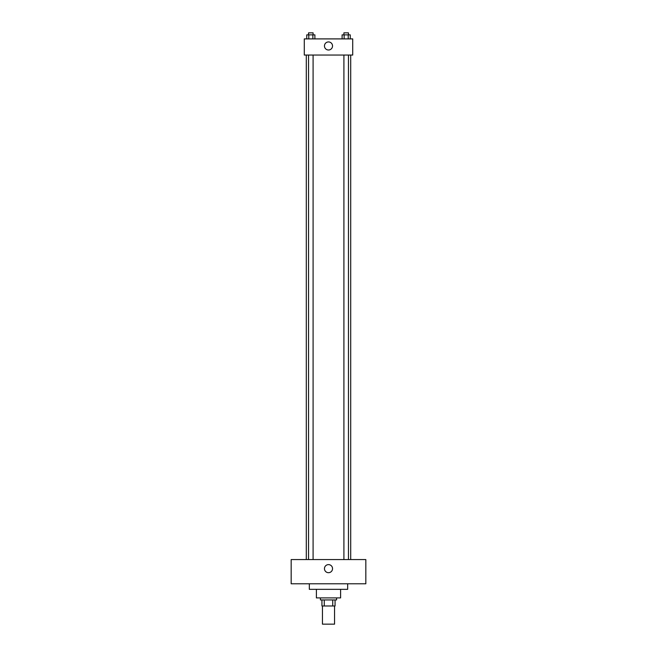 <?xml version="1.0" encoding="UTF-8"?>
<svg xmlns="http://www.w3.org/2000/svg" width="657" height="657" viewBox="0 0 657 657"><rect width="100%" height="100%" fill="white"/><g stroke="black" fill="none" stroke-linecap="round" stroke-linejoin="round"><path stroke-width="0.99" d="M322.447 605.984L322.447 624.15L334.553 624.15L334.553 605.984M332.746 599.931L332.746 605.984L321.938 605.984L321.938 599.931M332.746 605.984L335.062 605.984L335.062 599.931L335.062 605.984M336.573 597.911L336.573 599.931L320.427 599.931L320.427 597.911M324.254 599.931L324.254 605.984M340.605 589.337L340.605 597.911L316.395 597.911L316.395 589.337M347.668 583.786L347.668 589.337L309.332 589.337L309.332 583.786M365.834 583.786L291.166 583.786L291.166 559.575L365.834 559.575L365.834 583.786M328.5 564.618A4.032 4.032 0 0 1 331.999 570.67A4.032 4.032 0 0 1 325.001 570.67A4.032 4.032 0 0 1 328.5 564.618M350.698 55.048L350.698 559.575M343.907 559.575L343.907 55.048M313.093 55.048L313.093 559.575M352.719 55.048L304.281 55.048L304.281 38.903L352.719 38.903L352.719 55.048M332.532 45.965A4.032 4.032 0 0 1 326.48 49.464A4.032 4.032 0 0 1 326.48 42.475A4.032 4.032 0 0 1 332.532 45.965M350.255 38.903L350.255 34.87L342.1 34.87L342.1 38.903M348.218 34.87L348.218 38.903M344.137 34.87L344.137 38.903M343.907 34.87L343.907 32.85L348.448 32.85L348.448 34.87M314.9 38.903L314.9 34.87L306.745 34.87L306.745 38.903M312.863 34.87L312.863 38.903M308.782 34.87L308.782 38.903M308.552 34.87L308.552 32.85L313.093 32.85L313.093 34.87M306.302 55.048L306.302 559.575M348.448 559.575L348.448 55.048M308.552 55.048L308.552 559.575"/></g></svg>
